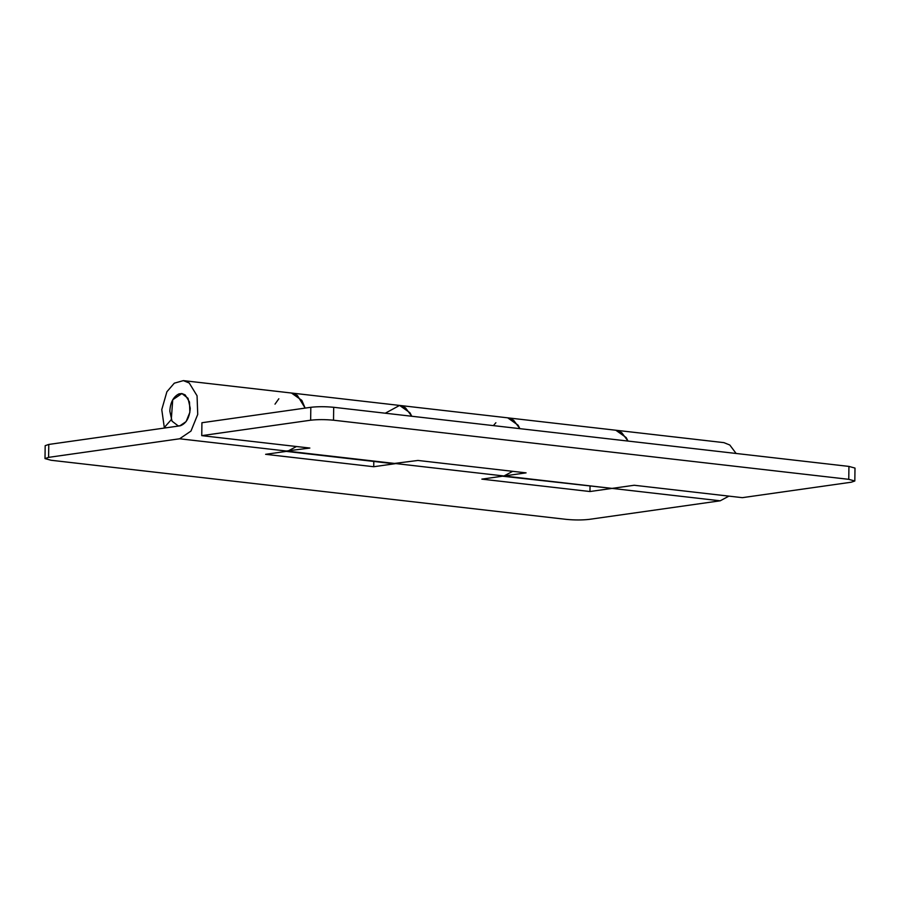 <?xml version="1.0" encoding="UTF-8"?>
<svg xmlns="http://www.w3.org/2000/svg" width="900" height="900" viewBox="0 0 900 900"><rect width="100%" height="100%" fill="white"/><g stroke="black" fill="none" stroke-linecap="round" stroke-linejoin="round"><path stroke-width="1.35" d="M284.805 451.226L309.859 448.054L201.746 435.645L201.926 422.73L310.826 407.295C317.779 406.507 325.406 406.507 333.697 407.295L848.936 466.414L855 468.079L854.82 480.994L848.756 479.329L848.936 466.414M333.697 407.295L333.517 420.21C325.226 419.423 317.599 419.423 310.646 420.21L201.746 435.645M590.04 486.248L589.961 491.535L481.849 479.126L503.966 475.988L612.079 488.396L634.207 485.257L742.32 497.666L851.22 482.22L854.82 480.994M512.696 471.319L503.966 475.988L526.084 472.86L417.971 460.451L392.918 463.635L286.256 451.395M736.121 453.465L729.799 445.016L723.938 442.642L615.825 430.234L626.175 437.569L628.009 441.067L621.686 432.608L615.825 430.234L507.713 417.836L513.574 420.21L519.896 428.659L518.062 425.171L507.724 417.836L399.6 405.428L409.95 412.762L411.772 416.25L405.45 407.801L399.6 405.428L385.279 413.213M495.889 422.719L493.391 425.621M589.961 491.535L612.079 488.396L502.493 476.201M305.145 408.094L301.826 400.354L291.488 393.03L297.338 395.404L305.145 408.094M278.843 398.756L275.006 404.156M333.517 420.21L848.756 479.329M45 458.584L45.18 445.669L48.78 444.442L179.797 425.869L186.109 421.594L189.855 412.335L189.484 401.974L185.141 394.875L181.879 393.559L188.021 398.284L190.237 408.274C189.585 417.566 186.322 423.394 180.428 425.745L178.178 425.891L172.035 421.166L169.819 411.176C170.347 402.368 173.43 396.596 179.044 393.863L181.879 393.559L172.732 399.746L171.292 419.614L164.306 427.522L161.764 409.624L166.894 391.759L174.296 383.186L183.364 380.621L189.225 382.995L197.055 395.775L197.73 414.416L190.969 431.077L179.618 438.784L48.6 457.358L45 458.584L51.064 460.26L566.303 519.368C574.594 520.155 582.221 520.155 589.174 519.379L720.202 500.805L728.921 496.125M373.804 461.441L373.736 466.729L395.854 463.59L503.966 475.988M296.46 446.512L287.741 451.181L265.613 454.32L373.736 466.729M164.306 427.522L166.399 427.77M310.646 420.21L310.826 407.295M179.618 438.784L395.854 463.59M48.78 444.442L48.6 457.358M612.079 488.396L720.202 500.805M399.6 405.428L183.364 380.621M178.976 425.981L178.178 425.891"/></g></svg>
